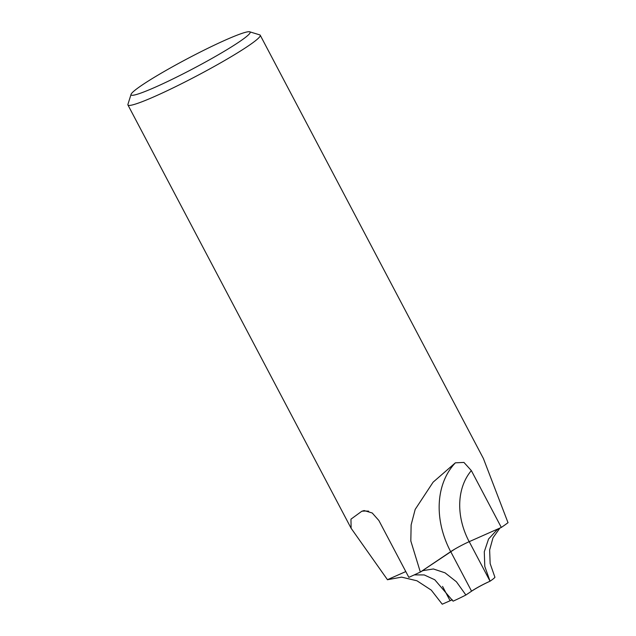 <?xml version="1.0" encoding="UTF-8"?>
<svg xmlns="http://www.w3.org/2000/svg" width="636" height="636" viewBox="0 0 636 636"><rect width="100%" height="100%" fill="white"/><g stroke="black" fill="none" stroke-linecap="round" stroke-linejoin="round"><path stroke-width="0.95" d="M452.323 599.772L442.235 604.2L431.288 590.136L416.954 580.779L401.61 577.138L387.388 579.746A74.778 6.384 152.2 0 1 387.451 579.69L351.12 528.278L350.953 519.167L361.828 511.241L364.142 510.557L372.219 512.982L378.865 520.494L408.837 577.345A74.778 6.384 152.2 0 0 420.34 572.066L410.824 540.99L411.126 524.931L415.181 509.412L433.108 482.175L455.376 462.825L463.946 462.428L471.348 470.592L501.319 527.435L469.161 541.689A14.954 1.28 -27.8 0 0 450.67 551.666L420.34 572.066M500.445 527.824L497.106 529.764L488.567 539.002L484.282 551.762L484.791 566.445L490.054 581.201C483.074 584.405 476.913 587.736 471.562 591.186L465.886 595.01L456.425 581.781L445.041 572.829L433.362 568.966L422.837 570.651L420.483 571.995A74.778 6.384 152.2 0 1 408.98 577.281M249.686 31.8L259.726 34.869A74.778 6.384 152.2 0 1 260.227 35.226A74.778 6.384 152.2 0 1 247.77 46.277A74.778 6.384 152.2 0 1 175.139 86.901A74.778 6.384 152.2 0 1 127.931 104.972A74.778 6.384 152.2 0 1 127.923 104.36L131.064 94.343A67.297 5.748 152.2 0 1 142.289 84.946A67.297 5.748 152.2 0 1 205.182 49.6A67.297 5.748 152.2 0 1 249.686 31.8A67.297 5.748 152.2 0 1 238.921 42.071A67.297 5.748 152.2 0 1 171.124 79.818A67.297 5.748 152.2 0 1 131.064 94.343M501.414 527.371L501.414 527.371A74.778 6.384 152.2 0 0 508.077 522.641L508.005 522.673A74.778 6.384 152.2 0 1 501.414 527.371A74.778 6.384 152.2 0 1 501.319 527.435M508.013 522.689L483.408 458.532L260.227 35.226M387.388 579.746L405.8 571.573L387.451 579.69M420.483 571.995L454.597 549.226M414.282 574.888L424.204 574.928L434.778 579.77L453.078 601.163A29.908 2.552 152.2 0 0 465.886 595.01M499.896 528.103L493.003 537.762L489.633 549.981L490.157 563.607L494.927 577.265A29.908 2.552 152.2 0 1 490.054 581.201L490.054 581.201C483.058 584.357 476.889 587.672 471.546 591.146L450.725 551.643M368.681 511.177A83.745 52.001 66.1 0 0 361.828 511.241M450.097 600.71L442.553 586.4M469.161 541.689A68.791 53.607 56.1 0 1 471.348 470.592M450.67 551.666A83.745 65.254 56.1 0 1 455.376 462.825M490.054 581.201L469.217 541.665M351.12 528.278L127.931 104.972"/></g></svg>
